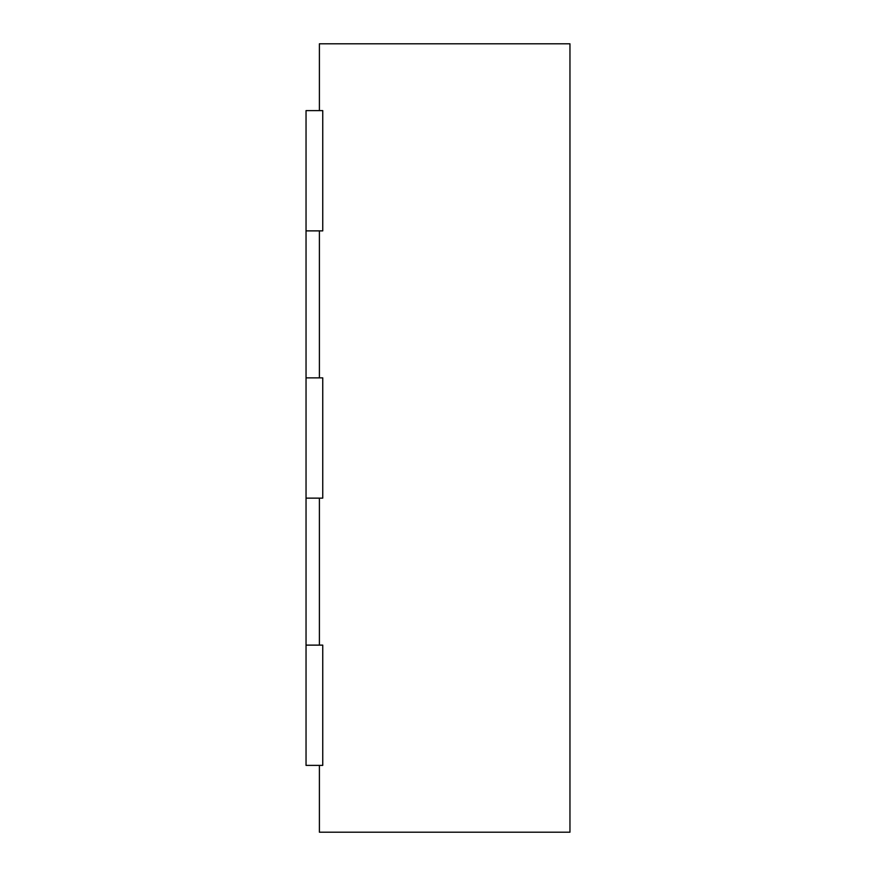 <?xml version="1.0" encoding="UTF-8"?>
<svg xmlns="http://www.w3.org/2000/svg" width="876" height="876" viewBox="0 0 876 876"><rect width="100%" height="100%" fill="white"/><g stroke="black" fill="none" stroke-linecap="round" stroke-linejoin="round"><path stroke-width="1.31" d="M319.401 110.617L319.401 43.8L569.958 43.8L569.958 832.2L319.401 832.2L319.401 765.383M319.401 377.863L319.401 230.881M319.401 645.119L319.401 498.137M306.042 765.383L322.751 765.383L322.751 645.119L306.042 645.119L306.042 765.383M306.042 498.137L322.751 498.137L322.751 377.863L306.042 377.863L306.042 645.119M306.042 230.881L322.751 230.881L322.751 110.617L306.042 110.617L306.042 377.863"/></g></svg>
